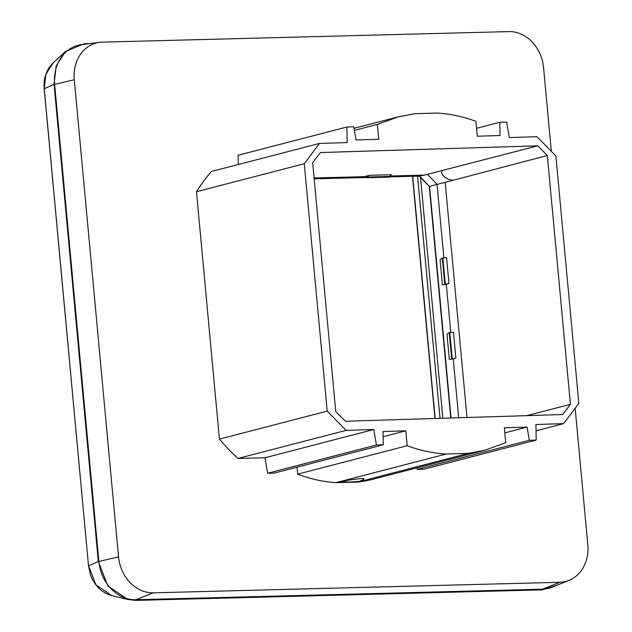 <?xml version="1.0" encoding="UTF-8"?>
<svg xmlns="http://www.w3.org/2000/svg" width="632" height="632" viewBox="0 0 632 632"><rect width="100%" height="100%" fill="white"/><g stroke="black" fill="none" stroke-linecap="round" stroke-linejoin="round"><path stroke-width="0.95" d="M551.278 150.772L543.559 67.569A37.138 31.11 75.5 0 0 508.799 31.6L102.218 42.139A37.138 31.11 75.5 0 0 99.579 42.344A37.138 31.11 75.5 0 0 74.284 79.735L118.547 556.863A37.138 31.11 75.5 0 0 153.3 592.832L559.889 582.285A37.138 31.11 75.5 0 0 568.982 580.413A37.138 31.11 75.5 0 0 587.815 544.697L575.207 408.778M99.579 42.344L81.512 44.627A39.484 33.077 75.5 0 0 54.629 84.38L98.884 561.5A39.484 33.077 75.5 0 0 135.833 599.736L542.414 589.198A39.484 33.077 75.5 0 0 552.084 587.199L568.982 580.413M440.03 418.329L417.562 176.17M557.772 584.916L542.477 589.861L135.896 600.4L128.02 599.539L107.93 586.014L98.323 561.516L88.504 565.782L96.032 584.971L111.817 595.581C103.356 593.298 96.838 587.815 92.264 579.133L90.518 575.088L88.512 565.869M89.507 43.616L84.254 43.75L65.365 51.555L56.161 66.005L54.06 84.388L98.323 561.516M420.493 177.268L442.85 418.242M542.414 589.198L559.889 582.285M417.009 467.83L417.27 469.371L423.985 469.197L536.189 440.07L535.936 424.499L563.578 423.645L578.825 403.35L555.876 155.946L536.963 136.71L509.313 137.563L506.69 122.063L499.825 122.276L500.046 135.525L477.31 136.228L475.928 121.344C463.114 116.588 450.11 113.823 436.909 113.049L414.616 113.736L398.476 116.794L377.359 124.393L378.742 139.277L356.006 139.98L353.77 126.795L346.905 127.008L347.166 142.579L319.523 143.432L304.276 163.728L327.226 411.132L346.139 430.368L373.781 429.515L376.411 445.015L383.276 444.802L383.055 431.553L405.784 430.85L407.166 445.734C419.988 450.49 432.991 453.255 446.184 454.029L468.478 453.342L484.626 450.284L505.742 442.684L504.36 427.801L527.096 427.098L529.324 440.283L536.189 440.07M297.079 467.174L297.727 474.134A167.29 140.146 75.5 0 0 335.924 482.643L357.744 482.074A167.29 140.146 75.5 0 0 373.536 479.111L484.626 450.284M319.523 143.432L211.349 171.501A192.049 160.883 75.5 0 0 196.473 191.709L219.423 439.106A192.049 160.883 75.5 0 0 237.972 458.445L265.021 457.742L267.62 473.25L274.335 473.076L383.276 444.802M346.905 127.008L238.122 155.235L238.288 164.51M424.364 175.017L419.608 176.099L429.562 186.424L437.036 184.37L443.862 257.888M419.498 176.115L389.502 176.897L419.395 176.107M354.378 130.358L377.359 124.393M476.575 128.312L499.825 122.276M536.039 430.795L563.578 423.645M417.27 469.371L529.324 440.283M504.834 432.881L527.096 427.098M357.744 482.074L468.478 453.342M335.924 482.643L446.184 454.029M340.079 481.829C346.075 480.502 353.375 479.364 361.986 478.432C366.797 478.803 361.378 480.312 359.608 481.323A167.196 140.059 -104.5 0 1 340.079 481.829M297.727 474.134L407.166 445.734M383.142 436.728L405.784 430.85M267.62 473.25L376.411 445.015M265.021 457.742L373.781 429.515M237.972 458.445L346.139 430.368M219.423 439.106L327.226 411.132M196.473 191.709L304.276 163.728M389.976 176.004L424.459 175.111L427.343 174.337A184.686 154.721 -104.5 0 1 437.036 184.37L445.181 182.371L466.993 417.491M366.773 175.909L366.876 177.063L369.404 175.301L364.182 176.676L314.088 177.971M547.336 155.496L570.419 404.33L562.685 414.537L345.341 421.26L335.758 411.582L312.674 162.748L320.408 152.541L537.761 145.818L547.336 155.496L445.181 182.371M455.869 357.91L452.251 359.023L449.794 332.511L453.484 332.242L455.869 357.91L453.239 358.992L449.32 359.379L453.239 358.992L458.69 417.752M451.683 359.039L449.226 332.527L446.99 334.186L449.32 359.379M448.949 283.357L445.339 284.471L442.874 257.967L446.571 257.69L448.949 283.357L446.326 284.447L442.408 284.827L446.326 284.447L450.774 332.44M444.77 284.487L442.313 257.975L440.07 259.633L442.408 284.827M363.748 176.684L366.939 177.726L389.525 177.142L389.47 176.478L391.342 174.732L369.404 175.301M427.343 174.337L537.761 145.818M526.812 415.643L570.419 404.33M442.574 170.522C438.837 173.397 446.911 180.246 452.599 180.081M449.794 332.511L449.226 332.527M442.874 257.967L442.313 257.975M389.47 176.478L366.876 177.063L366.939 177.726M135.833 599.736L153.3 592.832M435.148 418.479L412.688 176.296M88.504 565.782L44.185 88.701C43.411 78.107 46.397 69.504 53.135 62.9L45.883 74.252L44.24 88.654L44.809 88.764L44.24 88.654L88.504 565.782M54.06 84.388L44.24 88.654M54.629 84.38L74.284 79.735M98.884 561.5L118.547 556.863M451.043 417.989L429.562 186.424M366.062 177.489L314.167 178.84L366.102 177.505M434.942 418.487L412.475 176.296M128.02 599.539L111.761 595.565M65.365 51.555L53.096 62.931M450.75 417.997L429.27 186.448L419.182 175.996M354.031 128.328L398.476 116.794"/></g></svg>
